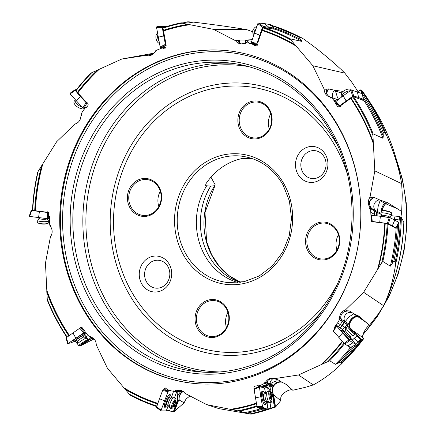 <?xml version="1.0" encoding="UTF-8"?>
<svg xmlns="http://www.w3.org/2000/svg" width="436" height="436" viewBox="0 0 436 436"><rect width="100%" height="100%" fill="white"/><g stroke="black" fill="none" stroke-linecap="round" stroke-linejoin="round"><path stroke-width="0.65" d="M81.892 307.091A167.206 150.409 -84.6 0 0 194.516 383.478A167.206 150.409 -84.6 0 0 337.617 303.374A167.206 150.409 -84.6 0 0 338.701 126.947A167.206 150.409 -84.6 0 0 226.077 50.56A167.206 150.409 -84.6 0 0 82.976 130.664A167.206 150.409 -84.6 0 0 81.892 307.091M66.85 337.224A197.682 177.828 -84.6 0 1 58.419 323.501A197.682 177.828 -84.6 0 1 47.295 300.17L45.464 263.148L50.413 236.917C52.652 233.494 52.729 230.061 50.636 226.616L50.783 225.396L49.78 225.265L49.475 221.575L49.742 219.357L49.437 219.319L49.699 217.15L47.235 211.847L46.636 212.163L32.744 210.408A197.083 177.289 95.4 0 1 38.199 171.25L56.664 141.716L75.052 124.02C78.693 122.794 80.655 120.091 80.933 115.916L81.723 115.044L81.009 114.254L82.818 111.093L85.44 107.692L85.963 107.627M86.464 107.452L85.44 107.692C88.911 105.795 89.037 103.773 85.821 101.632L75.935 90.901A197.083 177.289 95.4 0 1 91.838 72.665L121.808 59.029L145.771 55.394L148.218 55.906L150.693 55.497L152.938 54.195L154.655 52.178L155.739 51.928L155.543 50.832L158.611 49.279L160.59 48.816L160.53 48.478L162.465 48.025L164.11 48.5L165.8 43.164L163.004 28.166A197.083 177.289 95.4 0 1 182.117 23.168L213.695 29.408L235.386 40.63L237.173 42.532L239.429 43.66L241.925 43.9L244.334 43.213L245.359 43.649L245.73 42.603L249.032 43.115L252.842 44.363L255.049 46.134L257.976 42.232L262.172 30.035A194.81 175.245 95.4 0 1 295.221 45.006L312.846 65.738L324.133 89.102C324.379 93.271 326.292 95.925 329.878 97.075L330.461 98.1L331.311 97.495L333.66 100.084L337.922 107.174L341.241 105.24L352.729 96.879A197.083 177.289 95.4 0 1 361.313 110.82A197.083 177.289 95.4 0 1 372.927 135.422L374.824 170.863L370.017 197.11C367.821 200.533 367.75 203.972 369.804 207.411L369.663 208.626L370.649 208.757L371.178 222.044L373.739 221.859L387.184 223.57A197.083 177.289 95.4 0 1 381.729 262.723L363.624 292.294L345.377 310.001C341.78 311.233 339.824 313.936 339.508 318.106L338.723 318.983L339.421 319.768L337.611 322.929L336.172 324.531L336.385 324.766L334.984 326.33L333.529 332.036L334.379 332.363M329.36 96.928L331.262 97.528M46.685 291.973A194.892 175.316 -84.6 0 0 60.299 321.975A194.892 175.316 -84.6 0 0 68.834 335.834M67.144 337.017A197.083 177.289 95.4 0 1 58.615 323.152A197.083 177.289 95.4 0 1 46.995 298.551M79.134 328.782L80.971 326.847L84.399 330.423L85.434 332.254L85.75 332.15M298.475 374.982L313.337 384.923L316.923 382.857C325.703 377.669 333.889 371.352 341.492 363.907L341.911 362.621L340.947 362.027L335.371 364.316L329.703 360.763L298.475 374.982L274.658 378.628C271.094 377.44 268.135 378.513 265.786 381.843L264.707 382.1L264.881 383.195L261.818 384.748L257.959 385.996L257.507 385.735M259.894 385.544L260.57 385.855L259.137 386.187A4.006 0.649 171.1 0 0 258.63 386.296L257.959 385.996C254.193 385.473 253.06 387.092 254.575 390.858M275.329 407.148L251.011 414.2L239.473 411.159L206.593 404.603L185.044 393.392L183.278 391.495L181.033 390.367L178.531 390.127L176.111 390.809L175.087 390.378L174.7 391.419L171.397 390.907L167.588 389.659L165.184 387.877L162.306 391.321M156.611 406.505A197.682 177.828 -84.6 0 1 130.119 395.136L107.441 368.273L96.296 344.925C96.089 340.756 94.181 338.102 90.568 336.946L89.985 335.922L89.118 336.527L86.764 333.943L85.701 332.068L85.434 332.254M374.824 170.863L401.605 183.66L400.689 178.613C398.259 166.04 393.55 151.624 386.569 135.373L384.743 132.876L383.086 132.141L383.277 136.146A198.527 178.586 -84.6 0 0 371.39 110.897A198.527 178.586 -84.6 0 0 362.986 97.212M400.94 217.057L401.692 211.493L402.27 194.843L401.676 184.134C397.272 155.472 387.43 129.318 372.148 105.659L368.098 99.435A199.345 179.321 95.4 0 1 374.911 110.728A199.345 179.321 95.4 0 1 386.569 135.373M401.698 211.493L387.304 202.527L379.712 199.95A5.842 3.172 102.2 0 0 379.642 199.911L374.595 197.633A5.63 3.057 102.2 0 0 373.516 197.535A5.63 3.057 102.2 0 0 372.818 197.819L370.017 197.11M383.277 136.146L382.977 138.305L373.156 133.857L372.927 135.422M373.243 142.005A194.892 175.316 -84.6 0 0 359.624 112.003A194.892 175.316 -84.6 0 0 351.04 98.067M352.729 96.879L353.52 96.672L363.264 100.405L363.084 98.231M336.031 103.599L337.41 104.051L337.355 104.586L338.341 104.913M337.219 103.67A4.006 1.521 53.8 0 0 337.41 104.051M334.99 101.768L335.709 102.008M333.66 100.084L336.238 100.929M362.801 95.315L363.101 94.994L362.703 94.318M362.376 93.756L360.343 89.876L357.558 91.914M360.621 93.086L361.558 92.399M360.343 89.876L362.043 90.688M337.48 100.002L336.657 99.735M331.311 97.495L336.129 99.076L337.099 100.285M337.835 99.74L336.243 99.217M343.105 91.418L334.657 90.23A5.842 2.758 56.7 0 0 334.57 90.208L328.619 88.928A5.63 2.66 56.7 0 0 327.109 89.331L324.133 89.102M327.109 89.331L326.401 90.786L326.689 93.893L328.515 96.127L330.859 97.397M271.394 25.604L271.563 25.664A199.944 179.861 95.4 0 1 298.54 36.924L301.75 37.85L303.592 39.027C316.471 48.091 328.989 58.255 341.154 69.52L344.854 73.134L312.846 65.738M344.854 73.134L352.141 82.72L358 91.593M333.099 98.084A6.006 4.91 108.1 0 1 332.995 97.871A6.006 4.91 108.1 0 1 334.57 90.208M334.657 90.23A3.586 2.06 -76.4 0 1 335.469 91.053L337.431 97.413L338.483 99.255M342.385 96.029A8.011 6.126 -81.2 0 0 342.413 96.334M32.744 210.408L32.471 210.245A197.682 177.828 -84.6 0 1 37.605 172.574L38.199 171.25M41.6 165.767A194.892 175.316 -84.6 0 0 34.706 210.67M47.878 211.705L46.636 212.163M47.938 220.082L49.628 220.294M121.808 59.029L153.957 53.159M145.771 55.394L153.178 53.988M75.935 90.901L75.886 90.41A197.682 177.828 -84.6 0 1 90.748 73.264L91.838 72.665M97.375 70.136A194.892 175.316 -84.6 0 0 77.314 92.448M252.433 31.681L246.82 29.67L241.789 28.831C229.118 26.749 212.997 24.514 193.426 22.116L187.791 21.8L191.339 22.509A198.527 178.586 -84.6 0 0 189.398 22.901M246.82 29.67L213.695 29.408M252.193 39.709L245.642 40.019A5.842 1.521 20.5 0 0 245.555 40.014L239.44 40.019A5.63 1.466 20.5 0 0 238.241 40.406L238.361 41.654L239.13 42.815L241.261 43.927M235.386 40.63L238.241 40.406M191.339 22.509L192.963 22.917M192.919 22.917L180.978 22.868L182.117 23.168M187.949 24.329A194.892 175.316 -84.6 0 0 163.358 30.324M163.004 28.166L163.271 27.566A197.682 177.828 -84.6 0 1 180.978 22.868M162.465 48.025L165.304 48.123M148.327 54.909L149.766 55.759M183.164 22.874A199.944 179.861 95.4 0 1 187.791 21.8M295.03 44.821A194.892 175.316 -84.6 0 0 262.156 29.959L262.908 27.904A197.083 177.289 95.4 0 1 291.008 40.047L295.221 45.006M291.008 40.047L290.332 38.891L301.935 41.42L300.987 39.829A198.527 178.586 -84.6 0 0 273.541 27.79M298.54 36.924L300.987 39.829M262.908 27.904L263.475 27.403L272.277 28.792C274.162 29.272 274.822 29.326 274.255 28.956L273.808 28.596M252.842 44.363L257.24 45.328M251.016 43.589L253.937 44.358A4.006 0.621 18.8 0 0 254.357 44.543M249.032 43.115L253.877 43.698L255.839 44.625L257.622 44.837M245.73 42.603L253.877 43.698M254.499 43.992L254.597 43.693M245.463 43.349L244.334 43.213M239.44 40.019A6.006 4.791 -83.2 0 0 239.855 43.371M249.332 43.033L246.841 40.624A3.586 1.869 60.8 0 0 245.642 40.019M301.935 41.42A197.726 177.866 -84.6 0 0 274.255 28.956L274.495 29.163M290.332 38.891A197.682 177.828 -84.6 0 0 263.475 27.403M257.665 44.766L255.36 44.396M93.315 338.314L91.309 338.63A8.011 7.837 -95.1 0 1 91.925 337.431M80.24 345.394L79.401 345.977L81.096 345.492L94.013 338.952M81.096 345.492L91.277 338.636A4.42 0.398 146.9 0 0 91.309 338.63M86.9 340.892L89.985 338.745L90.225 338.968L85.718 342.102M83.123 343.906L80.349 345.835M89.985 338.745L87.004 340.761M75.112 341.121L77.63 344.129M79.112 345.683L79.401 345.977M76.878 343.328L77.417 342.958M84.731 334.848L86.088 336.924L88.165 335.48M74.976 341.17L70.703 342.909L68.136 343.464L85.233 331.889M90.143 336.2L89.118 336.527M124.898 389.157A194.892 175.316 -84.6 0 0 157.554 403.949M156.797 405.998A197.083 177.289 95.4 0 1 128.92 393.926M167.211 388.977L166.912 389.871M169.408 390.433L170.051 390.438M173.822 406.352L175.081 406.832L173.326 411.818L177.943 399.61L177.626 399.387C177.338 397.011 177.964 394.902 179.518 393.059L180.662 391.632L178.466 391.555L178.684 390.983L177.158 390.928L176.94 391.501L174.7 391.419M180.509 392.051L183.158 391.059M182.597 391.043L180.488 390.967L181.79 390.634M179.73 390.122L177.457 390.858A5.886 0.496 -159.3 0 1 177.632 390.841L180.177 390.928A5.886 0.496 -159.3 0 1 180.488 390.967M177.457 390.858L176.111 390.809M206.593 404.603L218.997 408.657L250.891 414.14A199.944 179.861 -84.6 0 0 274.675 407.197L275.661 406.892L280.68 400.657L274.239 395.338A8.011 7.412 -50 0 1 273.579 386.247A8.011 7.412 -50 0 1 282.005 382.214M231.979 409.649A194.892 175.316 -84.6 0 0 256.346 403.725M256.7 405.883A197.083 177.289 95.4 0 1 237.811 410.81M258.717 386.274L259.066 386.427M260.57 385.855L259.84 385.211M263.606 387.947A3.003 0.485 171.1 0 0 263.731 387.773A3.003 0.485 171.1 0 0 262.848 387.571M261.818 384.748L263.954 385.702L261.409 386.203L262.995 386.912L265.54 386.405L267.753 387.315L264.003 388.051A4.006 0.649 -8.9 0 1 263.862 388.078M264.881 383.195L267.214 384.23L263.954 385.702M267.214 384.23L267.115 383.631L268.707 384.339L268.799 384.939L271.088 385.958A4.006 0.85 -21.8 0 1 270.227 386.378A4.006 0.85 -21.8 0 1 267.6 387.326M272.391 394.297L274.386 407.088L272.685 394.427L271.029 391.882L270.642 389.37L271.088 385.958M271.159 386.4L271.459 386.536L273.121 385.113A4.006 0.649 -8.9 0 1 271.219 385.004L264.707 382.1M273.121 385.113L270.342 383.876C271.661 382.824 273.721 381.838 276.528 380.906L280.135 381.091M275.825 379.151L273.312 378.508L271.339 378.59C268.538 379.516 267.154 380.808 267.192 382.47A5.886 0.954 171.1 0 0 267.372 382.601L270.015 383.778A5.886 0.954 171.1 0 0 270.342 383.876M267.17 382.165L267.192 382.47L265.786 381.843M274.658 378.628L276.68 379.549A5.63 1.166 -2.9 0 1 278.43 380.012L281.329 381.865A5.842 1.21 -2.9 0 1 281.367 381.892L285.863 384.187M286.043 384.285L292.79 390.253L305.658 387.244L313.337 384.923M322.553 363.842A194.892 175.316 -84.6 0 0 342.549 341.611M343.928 343.159A197.083 177.289 95.4 0 1 328.09 361.308M334.984 326.33L335.606 326.717M335.813 326.842L335.458 326.978M336.385 324.766L337.224 325.289L336.788 325.894M337.023 325.071L336.172 324.531M342.652 329.491L344.93 327.327L342.238 325.806L340.32 327.643L343.906 322.362L341.933 321.136L342.315 321.566L340.265 324.58L338.347 326.417L340.32 327.643M337.611 322.929L340.265 324.58M342.315 321.566L339.421 319.768M343.906 322.362L347.132 324.558A4.006 1.548 -55.4 0 1 346.609 325.409A4.006 1.548 -55.4 0 1 344.8 327.392M347.917 326.499L347.132 324.558M347.416 324.875L347.781 325.103L348.62 323.768A4.006 1.493 -41.4 0 1 346.822 324.013L338.723 318.983M348.62 323.768L345.17 321.626L349.138 316.749L353.612 313.947L357.264 316.22L359.084 316.231L353.536 313.598A3.586 0.681 4.3 0 1 353.585 313.631A3.586 0.681 4.3 0 1 353.612 313.947M345.377 310.001L347.792 310.961L344.336 311.62L342.691 312.743C340.756 315.065 340.276 317.212 341.252 319.19A5.886 2.191 138.6 0 0 341.513 319.441L344.8 321.485A5.886 2.191 138.6 0 0 345.17 321.626M341.197 319.092L339.508 318.106M363.624 292.294L383.62 305.712L378.535 313.707L369.412 325.349L359.084 316.231M347.792 310.961A5.63 2.398 -35.4 0 1 349.65 311.124L353.487 313.56A5.842 2.485 -35.4 0 1 353.536 313.598M383.62 305.712L385.544 301.434C390.176 290.757 393.534 278.321 395.626 264.118L395.174 261.856L393.904 261.071L390.318 266.167L382.841 261.447L381.729 262.723M378.328 268.211A194.892 175.316 -84.6 0 0 385.222 223.303M387.184 223.57L394.199 227.227L395.114 228.382L396.738 226.317M370.731 216.877L371.461 217.264M371.837 217.466L371.51 217.853M370.987 214.708L372.006 215.253M377.107 215.875L377.445 215.918M374.246 215.526L374.497 214.343L370.949 212.446M370.649 208.757L374.513 210.822L374.497 214.343M376.59 215.815L376.606 212.163L374.513 211.04M376.606 212.163L380.944 214.261A4.006 1.7 -97 0 1 380.999 215.259A4.006 1.7 -97 0 1 380.928 216.256M381.347 214.316L380.944 214.261M381.004 213.4L377.363 211.455A5.886 2.774 97.2 0 1 377.107 211.384A5.886 2.774 97.2 0 1 376.927 211.302L372.535 208.958A5.886 2.774 97.2 0 1 372.131 208.659L369.804 207.411M372.131 208.659C370.11 207.073 369.248 204.816 369.548 201.879L370.284 200.059L372.818 197.819M374.595 197.633A6.006 5.21 -61.9 0 0 369.548 202.74A6.006 5.21 -61.9 0 0 369.423 203.607M375.832 210.719A6.006 5.21 118.1 0 1 373.935 205.089A6.006 5.21 118.1 0 1 379.642 199.911M379.712 199.95A3.586 1.591 -31.9 0 1 380.072 200.674L384.955 203.285L386.427 202.119M377.363 211.455L378.159 206.484L380.072 200.674M403.889 223.009L403.829 222.126L401.316 217.444A199.345 179.321 95.4 0 1 395.626 264.118M387.304 202.527L385.756 203.754A8.011 6.404 -66.7 0 0 382.546 210.604M362.948 337.846C361.275 336.161 366.087 326.76 369.412 325.349M280.68 400.657L280.784 397.992C280.795 394.106 289.842 388.095 292.79 390.253M173.326 411.818L174.618 411.279L184.096 402.799L186.052 399.016L189.954 395.948M363.101 94.994A199.944 179.861 95.4 0 1 372.48 110.128A199.944 179.861 95.4 0 1 383.086 132.141M373.156 133.857A197.682 177.828 -84.6 0 0 362.033 110.521A197.682 177.828 -84.6 0 0 353.52 96.672M249.937 157.827A63.58 57.192 95.4 0 0 245.746 158.393L241.882 158.584A63.58 57.192 95.4 0 0 205.896 183.829L205.623 185.692L210.741 186.118L214.626 185.725L215.095 184.613L210.959 177.207M238.111 282.604A63.58 57.192 95.4 0 1 204.795 255.376A63.58 57.192 95.4 0 1 206.686 185.791M252.052 158.491L249.801 158.715L245.969 158.355M214.626 185.725L214.997 185.502L205.007 212.534L206.571 241.479L211.673 254.798L219.335 266.412L229.156 275.737L240.623 282.305A64.523 58.037 95.4 0 1 212.495 256.684A64.523 58.037 95.4 0 1 214.626 185.725M240.034 282.386A63.651 57.258 95.4 0 1 208.833 255.801A63.651 57.258 95.4 0 1 210.741 186.118M153.472 213.455A19.026 17.113 -84.6 0 0 159.135 187.197A19.026 17.113 -84.6 0 0 135.58 181.436A19.026 17.113 -84.6 0 0 129.917 207.694A19.026 17.113 -84.6 0 0 153.472 213.455M221.128 334.516A19.026 17.113 -84.6 0 0 226.791 308.257A19.026 17.113 -84.6 0 0 203.236 302.497A19.026 17.113 -84.6 0 0 197.573 328.755A19.026 17.113 -84.6 0 0 221.128 334.516M331.605 257.017A19.026 17.113 -84.6 0 0 337.268 230.764A19.026 17.113 -84.6 0 0 313.713 225.003A19.026 17.113 -84.6 0 0 308.05 251.256A19.026 17.113 -84.6 0 0 331.605 257.017M263.949 135.956A19.026 17.113 -84.6 0 0 269.612 109.703A19.026 17.113 -84.6 0 0 246.057 103.942A19.026 17.113 -84.6 0 0 240.394 130.201A19.026 17.113 -84.6 0 0 263.949 135.956M303.233 149.265A18.023 16.214 -84.6 0 0 297.87 174.138A18.023 16.214 -84.6 0 0 320.188 179.594A18.023 16.214 -84.6 0 0 325.55 154.72A18.023 16.214 -84.6 0 0 303.233 149.265M163.947 289.193A18.023 16.214 -84.6 0 0 169.31 264.32A18.023 16.214 -84.6 0 0 146.997 258.859A18.023 16.214 -84.6 0 0 141.635 283.732A18.023 16.214 -84.6 0 0 163.947 289.193M136.484 182.324A18.023 16.214 -84.6 0 0 129.132 201.808A18.023 16.214 -84.6 0 0 143.259 215.428A18.023 16.214 -84.6 0 0 153.434 212.654A18.023 16.214 -84.6 0 0 160.791 193.17A18.023 16.214 -84.6 0 0 146.66 179.545A18.023 16.214 -84.6 0 0 136.484 182.324M158.818 206.555A18.023 16.214 95.4 0 1 160.274 191.191M204.141 303.38A18.023 16.214 -84.6 0 0 196.789 322.863A18.023 16.214 -84.6 0 0 210.915 336.488A18.023 16.214 -84.6 0 0 221.09 333.714A18.023 16.214 -84.6 0 0 228.448 314.231A18.023 16.214 -84.6 0 0 214.316 300.606A18.023 16.214 -84.6 0 0 204.141 303.38M226.475 327.61A18.023 16.214 95.4 0 1 227.93 312.247M314.618 225.886A18.023 16.214 -84.6 0 0 307.266 245.37A18.023 16.214 -84.6 0 0 321.392 258.989A18.023 16.214 -84.6 0 0 331.567 256.215A18.023 16.214 -84.6 0 0 338.925 236.732A18.023 16.214 -84.6 0 0 324.793 223.107A18.023 16.214 -84.6 0 0 314.618 225.886M336.952 250.117A18.023 16.214 95.4 0 1 338.407 234.753M246.961 104.825A18.023 16.214 -84.6 0 0 239.604 124.309A18.023 16.214 -84.6 0 0 253.736 137.934A18.023 16.214 -84.6 0 0 263.911 135.155A18.023 16.214 -84.6 0 0 271.268 115.671A18.023 16.214 -84.6 0 0 257.136 102.051A18.023 16.214 -84.6 0 0 246.961 104.825M269.295 129.056A18.023 16.214 95.4 0 1 270.751 113.692M302.688 172.144A14.017 12.611 -84.6 0 0 312.127 178.547A14.017 12.611 -84.6 0 0 320.046 176.389A14.017 12.611 -84.6 0 0 324.215 157.042A14.017 12.611 -84.6 0 0 314.776 150.638A14.017 12.611 -84.6 0 0 306.857 152.802A14.017 12.611 -84.6 0 0 302.688 172.144M167.98 266.641A14.017 12.611 -84.6 0 0 158.535 260.238A14.017 12.611 -84.6 0 0 150.622 262.396A14.017 12.611 -84.6 0 0 146.452 281.743A14.017 12.611 -84.6 0 0 155.892 288.147A14.017 12.611 -84.6 0 0 163.805 285.989A14.017 12.611 -84.6 0 0 167.98 266.641M249.801 158.715A63.651 57.258 95.4 0 1 251.79 158.404M184.096 402.799L179.245 400.074A8.011 7.75 -57.7 0 1 183.289 391.501M174.389 411.47L178.722 400.008L179.212 400.052A4.42 1.063 111.9 0 0 179.245 400.074M177.943 399.61L178.329 399.992L173.871 411.78M177.659 399.599L175.081 406.832M166.301 410.014L173.038 411.824M156.579 406.592A199.944 179.861 95.4 0 1 154.9 405.932M169.479 410.93L170.629 407.9M174.378 397.97L176.825 391.495M167.424 389.315L166.955 389.877M177.626 399.387L177.103 391.152M177.043 401.229L175.915 400.798M173.79 406.396L174.929 406.826M177 391.337L178.466 391.555M178.722 400.008L178.329 399.992M272.685 394.427L273.258 394.853L275.176 407.186L275.536 407.022L273.666 395.038L274.19 395.294A4.42 1.057 78.8 0 0 274.239 395.338M267.666 409.044L274.386 407.088M266.641 409.382A199.944 179.861 95.4 0 1 250.073 413.878M270.849 408.074L269.971 402.433L267.426 402.935L267.197 401.463M268.276 391.55L267.622 387.337M239.473 411.159A197.682 177.828 -84.6 0 0 256.82 406.575M272.26 394.133L267.753 387.315M272.658 396.002L271.753 396.144M272.822 396.073L271.775 396.242M269.971 402.433L273.568 401.861M265.54 386.405L268.799 384.939M262.995 386.912L268.707 384.339M273.666 395.038L273.258 394.853M267.693 380.862A6.006 5.75 -66 0 0 267.372 382.601M363.891 338.412L354.746 331.867A4.42 0.458 46.2 0 1 354.681 331.818L353.503 331.082L361.27 339.884L363.891 338.412A190.559 171.419 -84.6 0 1 348.337 356.806L363.902 338.401M366.649 322.793L357.836 316.65A8.011 6.921 -55.1 0 0 350.146 327.861M354.288 332.564L360.436 339.639L361.27 339.884M355.656 344.778L360.436 339.639M355.651 344.789A199.944 179.861 95.4 0 1 340.947 362.027M357.88 342.216L354.326 338.189L352.408 340.026L351.198 338.652M345.781 328.499L344.822 327.409M349.171 346.756L349.285 347.17L350.032 347.258M329.703 360.763A197.682 177.828 -84.6 0 0 344.467 343.742M345.977 327.899L344.93 327.327M354.326 338.189L357.144 335.911M342.238 325.806L344.287 322.787M352.751 330.739L353.503 331.082M398.891 222.42L399.191 219.94L394.128 219.303L395.218 216.065L399.91 216.654L401.316 217.444M395.174 261.856A199.944 179.861 -84.6 0 0 400.373 216.91L400.45 216.948M395.185 216.169L390.983 215.64M399.191 219.94L399.91 216.654M398.444 223.292L398.787 223.259L398.88 222.524L395.877 227.848M398.787 223.259A199.944 179.861 95.4 0 1 393.904 261.071M394.128 219.303L394.04 219.7M382.841 261.447A197.682 177.828 -84.6 0 0 387.98 223.782M389.746 216.992L389.571 217.515M377.135 215.749L377.145 212.228M89.642 338.854L90.786 337.006M90.699 338.816L90.225 338.968M89.723 338.668L90.416 336.685M88.274 339.808L86.088 336.924M389.571 217.183A4.038 0.632 12.1 0 0 387.947 216.234A4.038 0.632 12.1 0 0 383.903 215.34A4.038 0.632 12.1 0 0 383.882 215.335A4.038 0.632 12.1 0 0 381.702 215.498L380.917 213.139A5.308 0.834 12.1 0 1 380.911 213.057A5.308 0.834 12.1 0 1 383.778 212.921A5.308 0.834 12.1 0 1 391.294 215.275A5.308 0.834 12.1 0 1 391.256 215.346L389.332 217.471M391.294 215.275L391.746 213.15A5.308 0.834 -167.9 0 0 391.441 212.768A5.308 0.834 -167.9 0 0 384.23 210.795A5.308 0.834 -167.9 0 0 381.794 210.708A5.308 0.834 -167.9 0 0 381.369 210.931L380.911 213.057M391.441 212.768L389.664 211.771A3.602 0.567 -167.9 0 0 385.102 210.615A3.602 0.567 -167.9 0 0 383.805 210.528M386.089 217.041A6.306 0.986 -167.9 0 0 382.77 216.43A6.306 0.986 -167.9 0 0 380.159 216.251M371.892 221.581L372.24 221.483L371.712 215.215L371.363 215.308L380.372 216.278L379.729 222.404L372.24 221.483L371.892 221.581L373.02 222.218M394.367 227.679L395.834 227.723L398.842 222.387L390.275 217.733L380.372 216.278M395.485 227.815L388.427 223.695L379.729 222.404M394.793 220.087L392.329 225.734M347.536 326.401L345.955 327.916A5.308 0.55 46.2 0 0 345.939 327.948A5.308 0.55 46.2 0 0 347.884 330.668A5.308 0.55 46.2 0 0 353.269 335.595A5.308 0.55 46.2 0 0 353.302 335.578L354.882 334.063A5.308 0.55 -133.8 0 1 349.47 329.147A5.308 0.55 -133.8 0 1 347.536 326.401A5.308 0.55 -133.8 0 1 347.743 326.422L349.421 327.305A3.602 0.371 -133.8 0 1 352.828 330.553A3.602 0.371 -133.8 0 1 354.059 332.139A3.602 0.371 -133.8 0 1 353.209 331.834A3.602 0.371 -133.8 0 1 350.457 329.082A3.602 0.371 -133.8 0 1 349.421 327.305M354.059 332.139L354.871 333.856A5.308 0.55 -133.8 0 1 354.882 334.063M351.77 329.463L349.552 327.485L349.825 328.259L353.732 332.15L351.77 329.463M349.748 336.625A6.306 0.654 -133.8 0 1 351.236 338.946A6.306 0.654 -133.8 0 1 344.952 333.284A6.306 0.654 -133.8 0 1 342.505 329.839A6.306 0.654 -133.8 0 1 344.762 331.42M344.538 331.725L344.538 332.352L347.072 335.202L349.323 336.919M351.209 338.974L355.999 344.554L349.574 340.63L342.603 332.913L336.298 325.61L342.723 329.54L343.715 330.526M342.004 330.319A6.96 0.719 46.2 0 0 341.917 330.265A6.96 0.719 46.2 0 0 341.323 330.068A6.96 0.719 46.2 0 0 344.729 334.619A6.96 0.719 46.2 0 0 350.386 339.906A6.96 0.719 46.2 0 0 350.958 340.113A6.96 0.719 46.2 0 0 350.735 339.426M350.19 347.089L347.781 345.944L344.129 343.388L333.257 330.957M342.603 332.913L338.734 337.322M352.947 342.772L347.781 345.944M269.328 391.337L267.23 391.751A5.308 1.27 78.8 0 0 267.066 391.844A5.308 1.27 78.8 0 0 266.859 396.335A5.308 1.27 78.8 0 0 269.099 402.15A5.308 1.27 78.8 0 0 269.29 402.166L271.388 401.752A5.308 1.27 -101.2 0 1 268.958 395.921A5.308 1.27 -101.2 0 1 269.328 391.337A5.308 1.27 -101.2 0 1 270.266 392.198M272.01 397.997A3.602 0.867 -101.2 0 1 271.312 399.828A3.602 0.867 -101.2 0 1 269.977 396.008A3.602 0.867 -101.2 0 1 270.097 392.978A3.602 0.867 -101.2 0 1 271.328 394.558A3.602 0.867 -101.2 0 1 271.884 396.858A3.602 0.867 -101.2 0 1 272.01 397.997L271.917 400.651A5.308 1.27 -101.2 0 1 271.388 401.752M271.503 395.441L271.225 394.803A1.346 0.322 -101.2 0 1 271.192 394.82A1.346 0.322 -101.2 0 1 270.642 393.675L270.402 393.179L270.342 393.545A1.346 0.322 -101.2 0 1 270.206 394.378A1.346 0.322 -101.2 0 1 270.048 394.28L270.048 395.169A1.346 0.322 -101.2 0 1 270.298 396.15A1.346 0.322 -101.2 0 1 270.336 397.038L270.636 398.063A1.346 0.322 -101.2 0 1 270.669 398.046A1.346 0.322 -101.2 0 1 271.219 399.191L271.459 399.687L271.519 399.322A1.346 0.322 -101.2 0 1 271.655 398.488A1.346 0.322 -101.2 0 1 271.813 398.586L271.813 397.697A1.346 0.322 -101.2 0 1 271.563 396.716A1.346 0.322 -101.2 0 1 271.524 395.828L271.503 395.441M266.521 401.234A6.306 1.51 -101.2 0 1 265.818 403.872A6.306 1.51 -101.2 0 1 262.973 397.185A6.306 1.51 -101.2 0 1 263.377 391.495A6.306 1.51 -101.2 0 1 265.028 393.67M264.172 394.144L263.944 393.724L263.366 395.425L264.025 399.387L265.257 401.643L265.431 401.125M266.887 401.349L267.927 409.448L262.685 407.295L260.75 396.684L259.365 386.296L264.603 388.449L265.573 393.196M263.115 391.544A6.96 1.668 78.8 0 0 262.619 391.103A6.96 1.668 78.8 0 0 262.227 391.065A6.96 1.668 78.8 0 0 261.916 397.719A6.96 1.668 78.8 0 0 264.674 404.641A6.96 1.668 78.8 0 0 264.919 404.706A6.96 1.668 78.8 0 0 265.557 403.921M261.671 409.115L257.109 407.251L254.123 389.566L254.204 388.89L259.295 386.329M260.75 396.684L255.392 397.964M265.35 408.625L259.409 408.401M175.703 398.499L173.719 397.703A5.308 1.275 111.9 0 0 173.533 397.687A5.308 1.275 111.9 0 0 170.394 402.575A5.308 1.275 111.9 0 0 169.615 407.431A5.308 1.275 111.9 0 0 169.762 407.551L171.746 408.347A5.308 1.275 -68.1 0 1 172.378 403.376L175.594 398.477L176.024 399.681L175.615 402.314M172.82 407.687A5.308 1.275 -68.1 0 1 171.746 408.347M175.179 403.676A3.602 0.867 -68.1 0 1 174.307 405.562A3.602 0.867 -68.1 0 1 172.781 406.843A3.602 0.867 -68.1 0 1 173.348 403.611A3.602 0.867 -68.1 0 1 175.316 400.352A3.602 0.867 -68.1 0 1 175.626 402.281A3.602 0.867 -68.1 0 1 175.179 403.676M175.501 402.39L175.512 401.856A1.346 0.322 -68.1 0 1 175.381 401.888A1.346 0.322 -68.1 0 1 175.43 400.946L175.452 400.537L175.141 400.935A1.346 0.322 -68.1 0 1 174.427 401.856A1.346 0.322 -68.1 0 1 174.384 401.812L173.893 402.722A1.346 0.322 -68.1 0 1 173.659 403.622A1.346 0.322 -68.1 0 1 173.217 404.51L173.016 405.425A1.346 0.322 -68.1 0 1 173.152 405.393A1.346 0.322 -68.1 0 1 173.103 406.336L173.081 406.744L173.386 406.347A1.346 0.322 -68.1 0 1 174.1 405.425A1.346 0.322 -68.1 0 1 174.149 405.469L174.634 404.559A1.346 0.322 -68.1 0 1 174.874 403.665A1.346 0.322 -68.1 0 1 175.31 402.771L175.501 402.39M167.953 405.257A6.306 1.515 -68.1 0 1 165.925 407.088A6.306 1.515 -68.1 0 1 166.59 401.414A6.306 1.515 -68.1 0 1 170.629 395.381A6.306 1.515 -68.1 0 1 170.825 398.106M169.735 398.008L169.664 397.463L168.029 399.447L166.645 403.218L166.895 405.006L167.201 404.635M168.345 405.753L166.181 410.892L161.042 410.903L161.118 410.178L168.094 391.577L168.569 390.852L170.776 390.645M173.708 390.841L171.25 398.052M170.383 395.283A6.96 1.668 111.9 0 0 169.904 394.395A6.96 1.668 111.9 0 0 169.855 394.389A6.96 1.668 111.9 0 0 165.794 400.335A6.96 1.668 111.9 0 0 164.715 407.295A6.96 1.668 111.9 0 0 164.895 407.355A6.96 1.668 111.9 0 0 165.675 406.984M169.032 390.275L167.479 389.926M170.372 390.471L170.045 390.454M165.331 389.719L163.031 389.931L162.557 390.661L168.094 391.577M164.541 400.875L159.483 398.7L162.557 390.661M159.483 398.7L156.453 407.464L160.998 410.87L156.415 407.442M87.554 339.917L86.355 338.08A5.308 0.474 146.9 0 0 86.333 338.063A5.308 0.474 146.9 0 0 80.289 341.502A5.308 0.474 146.9 0 0 77.461 343.857A5.308 0.474 146.9 0 0 77.472 343.884L78.671 345.721A5.308 0.474 -33.1 0 1 81.488 343.339A5.308 0.474 -33.1 0 1 87.554 339.917A5.308 0.474 -33.1 0 1 87.511 340.064L86.355 341.535A3.602 0.322 -33.1 0 1 84.54 342.963A3.602 0.322 -33.1 0 1 80.633 345.274A3.602 0.322 -33.1 0 1 82.339 343.672A3.602 0.322 -33.1 0 1 85.456 341.726A3.602 0.322 -33.1 0 1 86.355 341.535M80.633 345.274L78.823 345.737A5.308 0.474 -33.1 0 1 78.671 345.721M85.418 342.282L86.072 341.508L83.603 342.865L80.807 345.132L85.418 342.282M77.068 340.124A6.306 0.561 -33.1 0 1 74.54 341.225A6.306 0.561 -33.1 0 1 77.69 338.532A6.306 0.561 -33.1 0 1 85.102 334.325A6.306 0.561 -33.1 0 1 83.074 336.2M82.775 335.862L80.191 337.104L77.085 339.284L76.938 339.829M86.366 333.246L85.015 334.194M84.698 333.709A6.96 0.621 146.9 0 0 85.091 333.126A6.96 0.621 146.9 0 0 84.742 333.148A6.96 0.621 146.9 0 0 78.115 336.963A6.96 0.621 146.9 0 0 73.444 340.734A6.96 0.621 146.9 0 0 73.804 340.729A6.96 0.621 146.9 0 0 74.136 340.609M82.786 326.956L79.755 328.232L83.652 332.646M75.815 338.085L72.976 332.93L79.755 328.232M72.976 332.93L65.978 337.922M39.126 218.283A4.038 0.752 -177.6 0 0 41.431 219.15A4.038 0.752 -177.6 0 0 41.458 219.15A4.038 0.752 -177.6 0 0 47.164 218.649L48.32 220.79A5.308 0.992 -177.6 0 1 48.347 220.899A5.308 0.992 -177.6 0 1 40.848 221.499A5.308 0.992 -177.6 0 1 37.741 220.463A5.308 0.992 -177.6 0 1 37.779 220.36L39.425 217.711M37.741 220.463L37.654 222.627A5.308 0.992 2.4 0 0 38.188 223.09A5.308 0.992 2.4 0 0 40.755 223.663A5.308 0.992 2.4 0 0 47.688 223.483A5.308 0.992 2.4 0 0 48.26 223.063L48.347 220.899M38.188 223.09L40.254 223.777A3.602 0.67 2.4 0 0 41.436 223.99A3.602 0.67 2.4 0 0 45.578 223.995L47.688 223.483M39.523 217.722A6.306 1.177 2.4 0 0 40.357 217.847A6.306 1.177 2.4 0 0 41.943 218.016M38.57 217.602L39.398 211.498L31.692 210.468L29.653 216.42L47.709 218.714L49.546 218.42M49.399 212.07L47.301 212.457L47.709 218.714M39.398 211.498L47.301 212.457M31.316 210.261L31.692 210.468L31.316 210.261L32.493 209.803M81.854 106.82A5.308 2.371 -141.9 0 1 76.736 103.757A5.308 2.371 -141.9 0 1 75.335 99.839L74.125 101.381A5.308 2.371 38.1 0 0 75.521 105.305A5.308 2.371 38.1 0 0 82.48 107.926L82.666 107.687M74.769 89.952L69.983 93.309L70.065 93.947L82.889 107.926L83.805 108.384L85.015 108.166M69.983 93.309L74.839 89.887M87.772 102.907L86.971 103.049L86.056 102.591L82.889 107.926M76.338 100.967L80.393 96.579L86.056 102.591M80.393 96.579L74.812 89.903M76.665 89.407L74.883 89.871M158.982 41.169A5.308 3.096 -104.5 0 1 157.761 38.085A5.308 3.096 -104.5 0 1 157.805 34.896M157.538 33.305A5.308 3.096 75.5 0 0 156.028 38.537A5.308 3.096 75.5 0 0 159.44 43.447M167.991 26.111L156.867 26.645L156.546 27.43L160.143 46.957L160.742 47.698L165.86 47.688M166.754 45.11L166.023 45.115L165.424 44.374L160.143 46.957M158.192 37.202L163.734 35.937L165.424 44.374M163.734 35.937L162.317 27.49L162.633 26.705L156.867 26.645M167.413 26.28L162.633 26.705M162.715 26.122L167.511 26.247M253.834 34.738A5.308 3.096 -64.8 0 1 254.226 31.844A5.308 3.096 -64.8 0 1 255.894 28.923M256.766 26.531A5.308 3.096 115.2 0 0 252.608 31.081L253.36 36.172M270.609 25.457L270.402 24.661L264.543 23.609L258.51 23.037L257.796 23.702L251.327 42.352L251.539 43.142L257.899 44.281M270.554 24.743L273.568 27.899L273.645 29.114M273.721 27.98L263.295 26.492L262.576 27.157L256.984 43.278L257.196 44.069L257.927 44.205M254.406 33.005L259.643 35.202M264.543 23.609L268.505 26.983M342.511 96.258A5.308 2.294 -24.8 0 1 342.418 96.1A5.308 2.294 -24.8 0 1 344.331 92.917A5.308 2.294 -24.8 0 1 350.201 90.819M351.362 90.148L351.22 89.838A5.308 2.294 155.2 0 0 343.497 91.119A5.308 2.294 155.2 0 0 341.584 94.296L342.418 96.1M362.376 94.389L362.539 93.822L351.781 90.138L350.773 90.416L343.127 95.8L335.513 101.79M362.905 99.795L363.068 99.223L362.316 100.231M340.423 106.586L339.622 106.275L339.786 105.708L335.764 101.277M343.127 95.8L346.151 100.972L339.786 105.708M346.151 100.972L352.762 96.318L353.765 96.034L351.781 90.138M357.357 91.838L358.588 97.506L353.765 96.034M358.588 97.506L363.068 99.223L362.539 93.822M338.881 127.944A165.604 148.97 95.4 0 1 289.586 356.506A165.604 148.97 95.4 0 1 84.529 306.361A165.604 148.97 95.4 0 1 133.825 77.799A165.604 148.97 95.4 0 1 338.881 127.944M332.423 132.473A157.194 141.406 -84.6 0 0 137.776 84.873A157.194 141.406 -84.6 0 0 90.993 301.832A157.194 141.406 -84.6 0 0 285.635 349.432A157.194 141.406 -84.6 0 0 332.423 132.473M194.87 383.511A167.206 150.409 95.4 0 1 82.606 307.157A167.206 150.409 95.4 0 1 83.598 130.904A167.206 150.409 95.4 0 1 226.431 50.592M42.772 164.056A194.271 174.754 -84.6 0 0 35.398 210.702M99.223 69.34A194.271 174.754 -84.6 0 0 77.87 92.857M189.894 24.678A194.271 174.754 -84.6 0 0 163.642 30.929M296.425 46.303A194.271 174.754 -84.6 0 0 262.123 30.564M373.488 144.065A194.271 174.754 -84.6 0 0 359.28 112.352A194.271 174.754 -84.6 0 0 350.724 98.46M46.696 289.94A194.271 174.754 -84.6 0 0 60.909 321.648A194.271 174.754 -84.6 0 0 69.4 335.437M377.418 269.944A194.271 174.754 -84.6 0 0 384.792 223.303M320.967 364.66A194.271 174.754 -84.6 0 0 342.233 341.257M230.295 409.322A194.271 174.754 -84.6 0 0 256.254 403.169M123.764 387.697A194.271 174.754 -84.6 0 0 157.778 403.338M351.024 98.122A194.81 175.245 95.4 0 1 359.602 112.047A194.81 175.245 95.4 0 1 373.292 142.267M328.619 88.928A6.006 4.91 -71.9 0 0 327.065 94.579M335.469 91.053L341.562 93.048L342.064 91.184M341.372 97.108A8.011 6.551 108.1 0 1 341.562 93.048A20.023 0.752 -164.9 0 0 341.682 93.086M34.809 210.67A194.81 175.245 95.4 0 1 41.763 165.549M77.401 92.497A194.81 175.245 95.4 0 1 97.62 70.032M149.297 54.702A6.006 4.851 -93.6 0 0 149.87 55.737M163.418 30.395A194.81 175.245 95.4 0 1 188.21 24.372M245.555 43.093A6.006 4.791 96.8 0 1 245.555 40.014M246.841 40.624L251.703 41.207M300.486 37.343A199.944 179.861 -84.6 0 0 270.974 25.174M79.755 345.862L80.573 345.29M180.798 392.062L181.202 390.994M260.554 385.838L260.505 385.506M271.459 386.536L271.219 385.004M347.781 325.103L346.822 324.013M381.555 210.773A8.011 6.949 118.1 0 1 384.955 203.285A20.023 4.464 -128.4 0 1 385.756 203.754A8.011 6.611 -57.9 0 0 382.192 210.648M397.539 208.839L385.756 203.754M385.544 301.434A190.559 171.419 -84.6 0 0 403.812 222.098M400.689 178.613A190.559 171.419 -84.6 0 0 378.661 116.456A190.559 171.419 -84.6 0 0 372.148 105.659M362.218 90.906A199.345 179.321 95.4 0 1 368.098 99.435L362.174 90.852M384.743 132.876A199.944 179.861 -84.6 0 0 373.886 110.264A199.944 179.861 -84.6 0 0 360.932 90.083M382.977 138.305A197.726 177.866 -84.6 0 0 370.426 111.294A197.726 177.866 -84.6 0 0 363.395 99.675M342.227 95.686A8.011 6.126 -72.4 0 0 342.233 96.465M363.112 334.221A160.197 144.109 -84.6 0 0 382.029 308.617M382.454 307.909A160.197 144.109 -84.6 0 0 396.864 161.222M185.638 253.561A63.58 57.192 -84.6 0 0 228.464 282.604L244.242 281.656L259.284 275.923L272.435 265.835L282.681 252.15L289.21 235.925L291.515 218.42L289.411 200.98L283.078 184.962C273.007 167.86 258.799 158.208 240.465 156.017A63.58 57.192 -84.6 0 0 186.058 186.461A63.58 57.192 -84.6 0 0 185.622 253.534A63.58 57.192 -84.6 0 0 185.638 253.561M283.95 183.899A65.58 58.996 -84.6 0 0 202.751 164.04A65.58 58.996 -84.6 0 0 183.229 254.553A65.58 58.996 -84.6 0 0 264.434 274.413A65.58 58.996 -84.6 0 0 283.95 183.899M347.443 174.395A133.34 119.949 -84.6 0 0 335.987 147.401A133.34 119.949 -84.6 0 0 335.971 147.363A133.34 119.949 95.4 0 0 170.868 107.033A133.34 119.949 95.4 0 0 131.192 291.057A133.34 119.949 95.4 0 0 131.214 291.09A133.34 119.949 -84.6 0 0 336.99 284.659M321.746 311.348A136.364 122.669 95.4 0 1 128.293 292.665A136.364 122.669 95.4 0 1 128.271 292.627A136.364 122.669 95.4 0 1 168.678 104.547A136.364 122.669 95.4 0 1 337.486 145.313M248.411 66.604A153.717 138.277 -84.6 0 0 109.921 134.408A153.717 138.277 -84.6 0 0 106.264 301.156A153.717 138.277 -84.6 0 0 219.466 371.919M202.947 372.11A155.189 139.602 95.4 0 1 103.436 301.81A155.189 139.602 95.4 0 1 103.419 301.783A155.189 139.602 95.4 0 1 103.103 140.447A155.189 139.602 95.4 0 1 232.219 63.313M227.221 62.735A155.189 139.602 -84.6 0 0 94.405 137.084A155.189 139.602 -84.6 0 0 93.397 300.835A155.189 139.602 -84.6 0 0 93.418 300.873A155.189 139.602 -84.6 0 0 197.928 371.734C244.923 376.628 293.804 352.501 322.629 310.089C358.169 260.047 361.896 186.205 331.545 133.536C309.429 93.402 269.688 66.463 227.221 62.735M179.131 400.025A8.011 7.744 92 0 1 183.049 391.332M180.177 390.928A6.006 5.81 92 0 1 180.651 390.269M177.828 390.547A6.006 5.81 -88 0 0 177.632 390.841M183.164 391.414A8.011 7.875 -75.9 0 0 179.212 400.052M290.976 388.58L285.536 384.018M246.525 413.17A198.527 178.586 -84.6 0 0 262.652 409.17M244.253 412.69A197.726 177.866 -84.6 0 0 260.657 408.799M274.091 395.223A8.011 7.668 114 0 1 273.094 386.013A8.011 7.668 114 0 1 281.307 381.849M270.015 383.778A6.006 5.75 114 0 1 273.367 378.513M281.836 382.132A8.011 7.679 -48.5 0 0 273.819 385.402A8.011 7.679 -48.5 0 0 274.19 395.294M361.564 339.955L354.016 331.398M361.629 339.933A199.345 179.321 95.4 0 1 343.192 362.158L343.192 362.158A199.345 179.321 95.4 0 1 341.53 363.869M341.911 362.621A199.944 179.861 -84.6 0 0 360.785 339.851L354.179 332.352M337.578 363.564A198.527 178.586 -84.6 0 0 352.86 346.244M335.371 364.316A197.726 177.866 -84.6 0 0 350.593 347.432M349.634 327.447A8.011 7.385 121.8 0 1 357.264 316.22A20.023 6.736 -89.7 0 1 357.836 316.65A8.011 7.227 -48 0 0 349.476 324.275A8.011 7.227 -48 0 0 349.879 327.638M344.8 321.485A6.006 5.543 121.8 0 1 346.075 314.084A6.006 5.543 121.8 0 1 352.49 312.917M340.799 316.585A6.006 5.543 -58.2 0 0 341.513 319.441M359.744 316.661L357.836 316.65M391.839 264.412A198.527 178.586 -84.6 0 0 397.419 225.112M390.318 266.167A197.726 177.866 -84.6 0 0 396.22 227.379M385.184 223.314A194.81 175.245 95.4 0 1 378.23 268.434M342.516 341.579A194.81 175.245 95.4 0 1 322.368 363.946M256.335 403.665A194.81 175.245 95.4 0 1 231.783 409.611M157.581 403.867A194.81 175.245 95.4 0 1 124.772 388.972M91.887 337.415A8.011 7.75 -117.4 0 0 91.277 338.636M91.189 338.658A8.011 7.586 72.2 0 1 91.827 337.388M68.915 335.775A194.81 175.245 95.4 0 1 60.391 321.937A194.81 175.245 95.4 0 1 46.701 291.717M389.255 217.46L387.408 223.428M388.427 223.695L390.275 217.733M345.939 327.948L345.247 330.363A4.038 0.42 46.2 0 0 346.729 332.434A4.038 0.42 46.2 0 0 346.745 332.455A4.038 0.42 46.2 0 0 350.827 336.183L349.045 337.164M351.182 328.924L350.811 329.278M351.972 329.72L351.509 330.161M353.144 331.055L352.855 331.333M355.999 344.554L350.419 347.481M333.486 331.349L336.527 326.003M348.844 339.933L344.129 343.388M344.865 344.086L349.574 340.63M267.066 391.844L265.262 393.474A4.038 0.97 78.8 0 0 265.104 396.896A4.038 0.97 78.8 0 0 265.11 396.923A4.038 0.97 78.8 0 0 266.81 401.322L264.946 401.185M270.353 393.73L270.642 393.675M271.159 394.82L270.004 395.043M271.524 395.828L270.287 396.073M271.813 397.697L270.511 397.954M267.927 409.448L261.644 409.11L267.927 409.448M254.123 389.566L259.278 386.972M262.363 406.45L256.788 406.407M257.109 407.251L262.685 407.295M173.533 397.687L171.13 398.068A4.038 0.97 111.9 0 0 168.737 401.796A4.038 0.97 111.9 0 0 168.732 401.823A4.038 0.97 111.9 0 0 168.143 405.491L166.656 404.357M175.31 402.771L174.029 402.259M174.634 404.559L173.457 404.085M168.569 390.852L163.031 389.931M161.118 410.178L156.524 406.739M86.333 338.063L84.088 336.93A4.038 0.36 146.9 0 0 79.483 339.551A4.038 0.36 146.9 0 0 79.461 339.568A4.038 0.36 146.9 0 0 77.33 341.344L76.692 339.399M85.042 342.522L84.846 342.222M83.543 343.563L83.265 343.132M82.606 344.151L82.366 343.781M84.508 332.145L80.606 327.73M68.136 343.464L66.343 337.584M48.745 218.687L48.336 212.425M83.805 108.384L86.971 103.049M70.065 93.947L74.97 90.508M160.742 47.698L166.023 45.115M156.546 27.43L162.317 27.49M251.539 43.142L257.196 44.069M256.984 43.278L251.327 42.352M257.796 23.702L262.576 27.157M263.295 26.492L258.51 23.037M350.773 90.416L352.762 96.318M301.75 37.85L270.92 25.119M383.609 305.734C396.013 279.683 402.771 252.09 403.889 222.943M395.714 157.156L402.575 179.736L406.292 203.258L406.788 227.194L404.041 251.011L398.123 274.184L389.163 296.186L377.358 316.525L362.965 334.755M348.337 356.806L341.508 363.886M381.702 215.498L381.876 216.327M381.805 210.708L383.833 210.528M371.292 215.297L371.826 221.564M350.827 336.183L353.269 335.595M345.247 330.363L344.195 332.107M342.505 329.839L341.562 330.739M351.236 338.946L350.299 339.846M356.016 344.593L350.43 347.519M336.221 325.638L333.175 330.984M266.81 401.322L269.099 402.15M265.262 393.474L263.584 394.313M270.238 392.155L271.334 394.575M270.009 395.054L271.192 394.82M271.056 398.608L271.655 398.488M269.917 394.433L270.206 394.378M263.377 391.495L261.731 391.822M265.818 403.872L264.178 404.194M259.3 386.312L254.144 388.907M168.143 405.491L169.615 407.431M171.13 398.068L169.272 397.855M174.324 405.535L172.792 407.715M174.743 401.638L175.381 401.888M172.999 404.979L174.1 405.425M170.629 395.381L169.075 394.754M165.925 407.088L164.367 406.461M77.33 341.344L77.461 343.857M84.088 336.93L82.562 335.567M85.102 334.325L84.41 333.268M74.54 341.225L73.848 340.167M67.722 343.764L65.923 337.884M29.228 216.212L31.267 210.266M270.576 24.77L273.748 28.002M362.676 94.023L363.204 99.424M335.535 101.817L339.557 106.248"/></g></svg>
